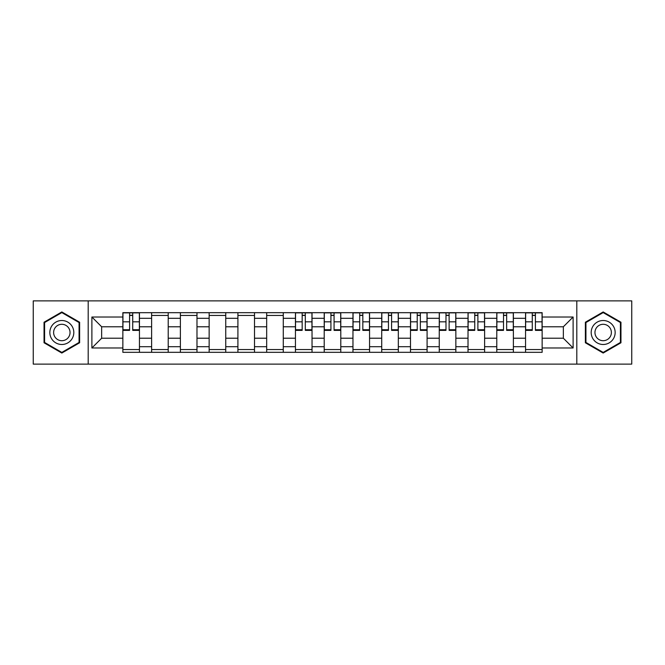 <?xml version="1.0" encoding="UTF-8"?>
<svg xmlns="http://www.w3.org/2000/svg" width="665" height="665" viewBox="0 0 665 665"><rect width="100%" height="100%" fill="white"/><g stroke="black" fill="none" stroke-linecap="round" stroke-linejoin="round"><path stroke-width="1" d="M576.804 364.121L631.75 364.121L631.75 300.879L33.25 300.879L33.25 364.121L576.804 364.121L576.804 300.879M151.62 352.317L151.62 318.302L139.451 318.302L139.451 352.317M139.451 318.302L139.451 312.683M151.62 318.302L151.62 312.683M168.22 312.683L168.22 352.317M180.39 352.317L180.39 312.683M196.981 312.683L196.981 352.317M209.151 352.317L209.151 312.683M225.743 312.683L225.743 352.317M237.912 352.317L237.912 312.683M254.504 312.683L254.504 352.317M266.673 352.317L266.673 312.683M283.273 312.683L283.273 352.317M295.443 352.317L295.443 312.683M312.035 312.683L312.035 352.317M324.204 352.317L324.204 312.683M340.796 312.683L340.796 352.317M352.965 352.317L352.965 312.683M369.557 312.683L369.557 352.317M381.727 352.317L381.727 312.683M398.327 312.683L398.327 352.317M410.496 352.317L410.496 312.683M427.088 312.683L427.088 352.317M439.257 352.317L439.257 312.683M455.849 312.683L455.849 352.317M468.019 352.317L468.019 312.683M484.61 312.683L484.61 352.317M496.78 352.317L496.78 312.683M513.38 312.683L513.38 352.317M525.55 352.317L525.55 312.683M525.55 338.219L513.38 338.219M496.78 338.219L484.61 338.219M468.019 338.219L455.849 338.219M439.257 338.219L427.088 338.219M410.496 338.219L398.327 338.219M381.727 338.219L369.557 338.219M352.965 338.219L340.796 338.219M324.204 338.219L312.035 338.219M295.443 338.219L283.273 338.219M266.673 338.219L254.504 338.219M237.912 338.219L225.743 338.219M209.151 338.219L196.981 338.219M180.39 338.219L168.22 338.219M151.62 338.219L139.451 338.219M525.55 326.781L513.38 326.781M496.78 326.781L484.61 326.781M468.019 326.781L455.849 326.781M439.257 326.781L427.088 326.781M410.496 326.781L398.327 326.781M381.727 326.781L369.557 326.781M352.965 326.781L340.796 326.781M324.204 326.781L312.035 326.781M295.443 326.781L283.273 326.781M266.673 326.781L254.504 326.781M237.912 326.781L225.743 326.781M209.151 326.781L196.981 326.781M180.39 326.781L168.22 326.781M151.62 326.781L139.451 326.781M101.654 338.219L122.859 338.219L122.859 326.781L101.654 326.781L101.654 338.219L91.886 347.986L91.886 317.014L122.859 317.014L122.859 326.781M542.141 326.781L542.141 338.219L563.346 338.219L563.346 326.781L542.141 326.781L542.141 312.683L122.859 312.683L122.859 317.014M542.141 317.014L573.114 317.014L573.114 347.986L542.141 347.986L542.141 338.219M122.859 338.219L122.859 352.317L542.141 352.317L542.141 347.986M122.859 347.986L91.886 347.986M88.196 364.121L88.196 300.879M79.625 322.226L61.828 311.952L44.04 322.226L44.04 342.774L61.828 353.049L79.625 342.774L79.625 322.226M620.96 322.226L603.172 311.952L585.375 322.226L585.375 342.774L603.172 353.049L620.96 342.774L620.96 322.226M139.451 349.557L122.859 349.557M129.592 315.443L132.726 315.443M168.22 349.557L151.62 349.557M151.62 315.443L168.22 315.443M196.981 349.557L180.39 349.557M180.39 315.443L196.981 315.443M225.743 349.557L209.151 349.557M209.151 315.443L225.743 315.443M254.504 349.557L237.912 349.557M237.912 315.443L254.504 315.443M283.273 349.557L266.673 349.557M266.673 315.443L283.273 315.443M312.035 349.557L295.443 349.557M302.168 315.443L305.301 315.443M340.796 349.557L324.204 349.557M330.929 315.443L334.071 315.443M369.557 349.557L352.965 349.557M359.699 315.443L362.832 315.443M398.327 349.557L381.727 349.557M388.46 315.443L391.594 315.443M427.088 349.557L410.496 349.557M417.221 315.443L420.355 315.443M455.849 349.557L439.257 349.557M445.982 315.443L449.124 315.443M484.61 349.557L468.019 349.557M474.752 315.443L477.886 315.443M513.38 349.557L496.78 349.557M503.513 315.443L506.647 315.443M542.141 349.557L525.55 349.557M532.274 315.443L535.408 315.443M91.886 317.014L101.654 326.781M563.346 338.219L573.114 347.986M563.346 326.781L573.114 317.014M132.726 330.38L132.726 312.866L139.359 312.866L139.359 330.38L132.726 330.38M129.592 315.26L132.726 315.26M129.592 312.866L122.95 312.866L122.95 330.38L129.592 330.38L129.592 312.866L132.726 312.866M51.446 338.493A11.987 11.987 0 0 0 67.822 342.882A11.987 11.987 0 0 0 72.211 326.507A11.987 11.987 0 0 0 55.835 322.118A11.987 11.987 0 0 0 51.446 338.493M54.721 336.606A8.204 8.204 0 0 0 65.935 339.607A8.204 8.204 0 0 0 68.936 328.394A8.204 8.204 0 0 0 57.73 325.393A8.204 8.204 0 0 0 54.721 336.606M61.828 312.592L79.069 322.55L79.069 342.45L61.828 352.408L44.588 342.45L44.588 322.55L61.828 312.592M592.789 338.493A11.987 11.987 0 0 0 609.165 342.882A11.987 11.987 0 0 0 613.554 326.507A11.987 11.987 0 0 0 597.178 322.118A11.987 11.987 0 0 0 592.789 338.493M596.064 336.606A8.204 8.204 0 0 0 607.27 339.607A8.204 8.204 0 0 0 610.279 328.394A8.204 8.204 0 0 0 599.065 325.393A8.204 8.204 0 0 0 596.064 336.606M603.172 312.592L620.412 322.55L620.412 342.45L603.172 352.408L585.932 342.45L585.932 322.55L603.172 312.592M305.301 330.38L305.301 312.866L311.943 312.866L311.943 330.38L305.301 330.38M302.168 315.26L305.301 315.26M302.168 312.866L295.534 312.866L295.534 330.38L302.168 330.38L302.168 312.866L305.301 312.866M334.071 330.38L334.071 312.866L340.704 312.866L340.704 330.38L334.071 330.38M330.929 315.26L334.071 315.26M330.929 312.866L324.296 312.866L324.296 330.38L330.929 330.38L330.929 312.866L334.071 312.866M362.832 330.38L362.832 312.866L369.466 312.866L369.466 330.38L362.832 330.38M359.699 315.26L362.832 315.26M359.699 312.866L353.057 312.866L353.057 330.38L359.699 330.38L359.699 312.866L362.832 312.866M391.594 330.38L391.594 312.866L398.235 312.866L398.235 330.38L391.594 330.38M388.46 315.26L391.594 315.26M388.46 312.866L381.818 312.866L381.818 330.38L388.46 330.38L388.46 312.866L391.594 312.866M420.355 330.38L420.355 312.866L426.996 312.866L426.996 330.38L420.355 330.38M417.221 315.26L420.355 315.26M417.221 312.866L410.588 312.866L410.588 330.38L417.221 330.38L417.221 312.866L420.355 312.866M449.124 330.38L449.124 312.866L455.758 312.866L455.758 330.38L449.124 330.38M445.982 315.26L449.124 315.26M445.982 312.866L439.349 312.866L439.349 330.38L445.982 330.38L445.982 312.866L449.124 312.866M477.886 330.38L477.886 312.866L484.519 312.866L484.519 330.38L477.886 330.38M474.752 315.26L477.886 315.26M474.752 312.866L468.11 312.866L468.11 330.38L474.752 330.38L474.752 312.866L477.886 312.866M506.647 330.38L506.647 312.866L513.289 312.866L513.289 330.38L506.647 330.38M503.513 315.26L506.647 315.26M503.513 312.866L496.871 312.866L496.871 330.38L503.513 330.38L503.513 312.866L506.647 312.866M535.408 330.38L535.408 312.866L542.05 312.866L542.05 330.38L535.408 330.38M532.274 315.26L535.408 315.26M532.274 312.866L525.641 312.866L525.641 330.38L532.274 330.38L532.274 312.866L535.408 312.866M496.78 318.302L484.61 318.302M468.019 318.302L455.849 318.302M439.257 318.302L427.088 318.302M410.496 318.302L398.327 318.302M381.727 318.302L369.557 318.302M352.965 318.302L340.796 318.302M324.204 318.302L312.035 318.302M295.443 318.302L283.273 318.302M266.673 318.302L254.504 318.302M237.912 318.302L225.743 318.302M209.151 318.302L196.981 318.302M180.39 318.302L168.22 318.302M525.55 318.302L513.38 318.302M496.78 346.698L484.61 346.698M468.019 346.698L455.849 346.698M439.257 346.698L427.088 346.698M410.496 346.698L398.327 346.698M381.727 346.698L369.557 346.698M352.965 346.698L340.796 346.698M324.204 346.698L312.035 346.698M295.443 346.698L283.273 346.698M266.673 346.698L254.504 346.698M237.912 346.698L225.743 346.698M209.151 346.698L196.981 346.698M180.39 346.698L168.22 346.698M151.62 346.698L139.451 346.698M525.55 346.698L513.38 346.698M132.726 329.74L139.359 329.74M132.726 321.818L139.359 321.818M122.95 329.74L129.592 329.74M122.95 321.818L129.592 321.818M305.301 329.74L311.943 329.74M305.301 321.818L311.943 321.818M295.534 329.74L302.168 329.74M295.534 321.818L302.168 321.818M334.071 329.74L340.704 329.74M334.071 321.818L340.704 321.818M324.296 329.74L330.929 329.74M324.296 321.818L330.929 321.818M362.832 329.74L369.466 329.74M362.832 321.818L369.466 321.818M353.057 329.74L359.699 329.74M353.057 321.818L359.699 321.818M391.594 329.74L398.235 329.74M391.594 321.818L398.235 321.818M381.818 329.74L388.46 329.74M381.818 321.818L388.46 321.818M420.355 329.74L426.996 329.74M420.355 321.818L426.996 321.818M410.588 329.74L417.221 329.74M410.588 321.818L417.221 321.818M449.124 329.74L455.758 329.74M449.124 321.818L455.758 321.818M439.349 329.74L445.982 329.74M439.349 321.818L445.982 321.818M477.886 329.74L484.519 329.74M477.886 321.818L484.519 321.818M468.11 329.74L474.752 329.74M468.11 321.818L474.752 321.818M506.647 329.74L513.289 329.74M506.647 321.818L513.289 321.818M496.871 329.74L503.513 329.74M496.871 321.818L503.513 321.818M535.408 329.74L542.05 329.74M535.408 321.818L542.05 321.818M525.641 329.74L532.274 329.74M525.641 321.818L532.274 321.818"/></g></svg>
